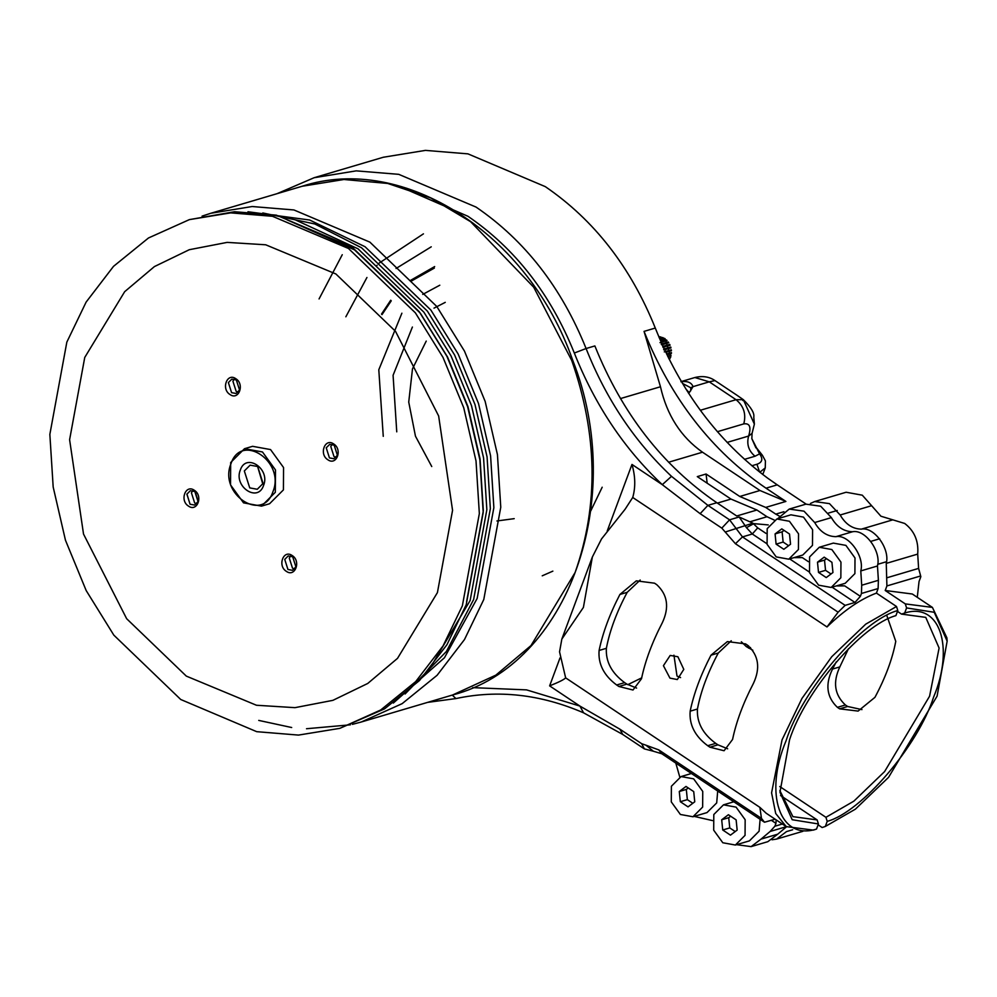 <?xml version="1.0" encoding="UTF-8"?>
<svg xmlns="http://www.w3.org/2000/svg" width="997" height="997" viewBox="0 0 997 997"><rect width="100%" height="100%" fill="white"/><g stroke="black" fill="none" stroke-linecap="round" stroke-linejoin="round"><path stroke-width="1.5" d="M818.599 585.177L809.489 572.59L809.601 556.937L819.272 547.266L831.847 549.546L840.957 562.121L840.845 577.774L831.162 587.457L818.599 585.177M819.272 547.266L833.33 543.103L845.905 545.384L855.002 557.971L854.903 573.624L845.219 583.295L831.162 587.457M818.512 572.415L826.251 577.575L832.956 572.515L831.922 562.296L824.195 557.149L817.49 562.196L818.512 572.415L825.541 570.334L831.012 573.985M826.463 558.656L824.519 560.127L817.49 562.196M824.519 560.127L825.541 570.334M776.189 556.899L767.079 544.312L767.192 528.659L776.862 518.988L789.437 521.269L798.547 533.844L798.435 549.497L788.752 559.18L776.189 556.899M776.862 518.988L790.92 514.826L803.495 517.107L812.592 529.694L812.493 545.347L802.809 555.017L788.752 559.18M776.102 544.138L783.841 549.297L790.546 544.237L789.512 534.018L781.785 528.871L775.08 533.918L776.102 544.138L783.131 542.056L788.602 545.708M784.053 530.379L782.109 531.85L775.08 533.918M782.109 531.85L783.131 542.056M680.39 814.474L671.28 801.887L671.392 786.247L681.076 776.563L693.65 778.844L702.748 791.431L702.648 807.072L692.965 816.755L680.39 814.474M717.703 791.032L716.693 802.921L707.01 812.592L692.965 816.755M680.315 801.713L688.042 806.872L694.747 801.812L693.725 791.606L685.998 786.446L679.281 791.506L680.315 801.713L687.344 799.644L692.803 803.283M688.254 787.954L686.31 789.425L679.281 791.506M686.31 789.425L687.344 799.644M722.8 842.752L713.69 830.165L713.802 814.524L723.486 804.841L736.06 807.121L745.158 819.708L745.058 835.349L735.375 845.032L722.8 842.752M760.113 819.31L759.103 831.199L749.42 840.87L735.375 845.032M722.725 829.99L730.452 835.15L737.157 830.09L736.135 819.883L728.408 814.723L721.691 819.783L722.725 829.99L729.754 827.921L735.213 831.56M730.664 816.231L728.72 817.702L721.691 819.783M728.72 817.702L729.754 827.921M751.813 438.593L759.577 453.872C763.228 458.919 762.356 462.384 756.947 464.253L751.863 465.761M689.126 392.569L685.899 389.017M682.459 383.396L690.771 387.771L690.697 390.787L688.404 392.968M694.872 377.527C702.549 375.657 709.253 376.679 714.961 380.58L709.266 381.839L694.872 377.527L681.337 381.527M727.125 442.419L748.622 436.05L752.062 433.383L754.38 424.124L743.326 399.672L737.032 395.298L743.326 399.672L736.048 399.697L700.305 410.278M680.889 381.739C687.456 380.854 691.507 382.487 693.027 386.649L690.771 387.771M759.826 472.229L765.26 467.88L765.422 460.926L762.393 455.268L759.577 453.872L755.041 456.227L744.497 459.343M751.838 438.655L755.938 447.89M743.326 399.672L742.827 400.557L743.326 399.672C751.102 407.362 754.579 413.169 753.782 417.082L754.38 424.124M655.291 328.05C680.565 391.16 717.99 441.173 767.578 478.099L777.249 484.854L766.008 488.181C711.87 451.18 671.218 398.912 644.05 331.378L655.291 328.05C630.789 267.146 594.125 220.001 545.284 186.626L467.954 153.862L425.432 150.385L383.309 157.252L314.105 177.728L277.079 193.667M768.263 524.921L753.807 523.637L746.454 527.65L752.299 534.006L742.466 536.909L729.567 519.823L707.895 505.367L671.504 476.342L662.295 484.667C624.247 448.887 594.922 405.006 574.322 353.025L586.086 348.526C561.585 287.622 524.921 240.476 476.092 207.102L398.75 174.338L356.228 170.861L314.105 177.728M427.563 702.387L455.916 698.573L452.277 695.083M574.322 353.025C550.631 294.14 515.187 248.565 467.979 216.299L397.18 185.454M886.258 563.392L917.701 554.095C918.76 541.147 914.436 530.94 904.703 523.462L892.813 519.836L861.371 529.145C873.958 526.441 890.271 548.886 886.258 563.392L886.906 585.937L885.211 590.498L905.301 603.895L932.407 607.41L946.913 637.868L947.15 641.158L937.08 696.155L888.564 777.348L855.389 809.165L825.317 826.463L827.211 821.354L825.927 817.316L779.754 786.533M840.172 515L871.615 505.703L862.293 495.185L846.129 492.244L814.686 501.553L829.479 503.635L840.172 515C845.543 524.26 852.609 528.971 861.371 529.145M871.615 505.703L880.924 516.222L892.813 519.836M673.935 655.179L677 676.041L680.577 677.586M626.876 684.116L624.645 682.633L616.657 684.989C603.87 675.48 598.026 663.965 599.097 650.468L606.375 648.312C609.715 630.715 616.657 612.046 627.2 592.318L619.91 594.461L636.31 580.852L654.518 583.183L656.749 584.666C667.616 594.748 669.473 607.447 662.32 622.739C652.125 642.38 645.184 661.036 641.495 678.745L632.995 690.011L618.888 686.484L626.876 684.116L636.597 688.067M640.186 580.042L627.2 592.318M606.375 648.312C605.59 661.634 611.684 673.062 624.645 682.633M690.161 711.185L697.439 709.029C696.654 722.351 702.748 733.792 715.709 743.351L707.72 745.719C694.946 736.197 689.089 724.682 690.161 711.185C693.837 693.488 700.779 674.819 710.986 655.191L727.374 641.582L745.582 643.9L747.812 645.395C758.68 655.478 760.537 668.164 753.396 683.468C743.189 703.097 736.247 721.766 732.571 739.462L724.071 750.741L709.951 747.202L717.952 744.834L727.66 748.784M697.439 709.029C700.779 691.432 707.72 672.763 718.264 653.035L710.986 655.191M731.25 640.759L718.264 653.035M717.952 744.834L715.709 743.351M779.841 790.571L792.889 816.643L817.141 819.92L780.551 795.519M772.027 839.773L776.588 839.088L786.521 831.585L792.727 829.741M396.058 268.48L431.24 246.82M658.955 337.073L660.587 336.899L659.129 337.485M659.403 338.133L662.88 337.584L659.64 338.681M669.336 359.556L670.819 356.776L665.036 338.619L660.114 336.836M659.815 336.812L658.855 336.824M195.213 491.795L198.129 501.366M817.141 819.92L818.425 823.958L816.531 829.055C779.941 840.97 763.677 793.911 786.035 740.833C802.498 689.5 862.118 619.997 897.798 610.538L895.904 615.635C861.882 624.807 805.24 690.933 789.549 739.799L779.953 792.241L792.191 819.721L818.425 823.958M677.898 656.749L683.792 669.373L677.312 679.543L669.947 678.122L663.429 665.684L670.183 655.428L677.898 656.749M751.127 846.615L767.815 841.68L777.735 834.177L761.047 839.113L751.127 846.615L736.584 844.671M712.519 820.593L694.174 816.393M542.231 575.817L552.861 571.131M198.141 501.329L195.25 491.82M258.746 720.407L291.685 727.523M306.515 728.732L350.458 724.807M352.415 724.358L361.275 722.002L402.14 703.658L437.11 675.281L464.502 639.526L483.782 599.509L500.768 507.236L497.441 454.607L485.165 401.43L464.44 351.044L436.798 306.503L369.887 242.134L293.928 209.956L252.154 206.529L210.778 213.283L202.067 216.125M247.979 211.75L309.693 220.025L365.052 246.733L430.903 310.092L458.109 353.935L478.51 403.511L490.586 455.853L493.864 507.647L477.152 598.462L444.438 657.771L393.329 703.059M405.094 693.974L446.419 651.44L473.637 599.496L490.35 508.694L487.072 456.9L474.996 404.545L454.595 354.969L427.389 311.126L361.537 247.779L314.828 223.976L262.797 212.959M428.86 670.084L470.123 600.543L486.848 509.729L483.57 457.935L471.481 405.592L451.08 356.004L423.875 312.173L358.023 248.814L295.735 220.075M66.836 342.121L49.85 434.393L53.177 487.022L65.453 540.2L86.191 590.573L113.82 635.126L180.731 699.495L256.703 731.673L298.477 735.088L339.84 728.346L380.704 709.989L415.674 681.624L443.079 645.869L462.359 605.84L479.345 513.58L476.018 460.95L463.742 407.761L443.004 357.387L415.375 312.846L348.464 248.477L272.493 216.299L230.718 212.872L189.355 219.627L148.491 237.971L113.521 266.349L86.116 302.103L66.836 342.121M339.84 728.346L384.568 708.855L419.538 680.477L446.943 644.723L466.222 604.705L483.209 512.433L479.881 459.804L467.605 406.626L446.88 356.241L419.238 311.7L352.327 247.331L276.356 215.153L234.582 211.725L189.355 219.627M84.745 357.449L69.603 439.714L83.524 534.068L126.644 618.701L186.302 676.103L256.466 705.253L294.987 707.658L332.898 700.343L367.756 683.456L397.516 658.356L437.421 592.592L452.563 510.327L438.643 415.973L395.522 331.34L335.864 273.951L265.7 244.788L227.179 242.383L189.28 249.711L154.41 266.585L124.662 291.697L84.745 357.449M337.397 455.268L334.182 445.173L329.695 444.363L326.231 447.815L329.446 457.91L333.933 458.72L337.397 455.268M333.696 443.964C342.781 449.485 336.587 466.122 327.826 459.742C318.741 454.233 324.935 437.583 333.696 443.964M239.542 390.014L236.326 379.932L231.84 379.122L228.375 382.574L231.591 392.656L236.077 393.479L239.542 390.014M235.84 378.723C244.926 384.231 238.732 400.881 229.971 394.5C220.885 388.98 227.079 372.33 235.84 378.723M198.042 501.603L194.826 491.521L190.34 490.698L186.875 494.163L190.091 504.245L194.589 505.055L198.042 501.603M194.34 490.3C203.425 495.821 197.232 512.47 188.47 506.077C179.385 500.569 185.579 483.919 194.34 490.3M295.897 566.844L292.682 556.762L288.195 555.952L284.743 559.404L287.946 569.486L292.445 570.309L295.897 566.844M292.196 555.553C301.281 561.062 295.087 577.712 286.326 571.331C277.241 565.81 283.435 549.16 292.196 555.553M244.514 448.7L252.59 446.32L270.548 449.572L283.559 467.543L283.41 489.901L269.576 503.734L261.501 506.127L243.542 502.862L230.531 484.891L230.681 462.533L244.514 448.7L262.473 451.965L275.484 469.936L275.322 492.294L261.501 506.127M332.138 444.288L330.78 446.482L333.995 456.564L336.039 457.449M234.283 379.047L232.924 381.228L236.139 391.31L238.183 392.195M192.795 490.636L191.424 492.817L194.639 502.899L196.683 503.784M290.65 555.877L289.28 558.058L292.495 568.14L294.539 569.025M272.929 491.72C262.61 523.338 218.343 493.814 230.968 463.73C241.286 432.112 285.553 461.636 272.929 491.72M263.557 485.464C270.548 468.827 246.06 452.488 240.339 469.986C233.36 486.623 257.849 502.962 263.557 485.464M263.083 483.458L257.687 466.521L250.135 465.15L244.327 470.958L249.736 487.894L257.276 489.265L263.083 483.458M257.587 466.446L262.809 484.118M466.608 601.577L483.333 510.763L480.055 458.969L467.967 406.626L447.566 357.051L420.36 313.208L354.521 249.861L286.962 219.776M190.028 504.208L186.938 494.026M514.203 518.652L496.942 520.97M433.982 308.148L445.26 302.353M319.065 298.938L342.258 254.721M345.847 316.797L366.946 277.478M376.255 266.174L377.153 265.214M379.221 263.046L423.438 233.846M382.001 314.628L391.26 300.82M410.664 281.453L434.343 268.093M422.728 294.402L439.802 285.217M793.911 557.647L802.311 557.61L794.995 557.335M836.321 585.924L844.721 585.887L837.405 585.613M660.064 339.665L665.061 338.83L660.313 340.239M660.899 341.61L666.445 339.965L667.043 340.563L660.014 342.644M661.21 344.077L668.239 341.996L668.738 342.719L661.709 344.8M662.656 346.47L669.685 344.389L670.059 345.199L663.03 347.28M663.703 349.112L670.732 347.031L670.969 347.891L663.94 349.972M664.301 351.891L671.317 349.81L671.405 350.695L665.809 352.352M666.619 354.035L671.442 352.602L671.38 353.474L666.968 354.77M667.716 356.29L671.068 355.293L668.027 356.938M660.587 336.899L659.079 337.347M662.88 337.584L659.59 338.556M668.663 358.222L670.246 357.761L668.937 358.758M764.487 822.226L761.459 818.363L658.78 749.906L645.994 745.22L653.396 751.24L661.821 753.769L764.487 822.226L775.168 819.222M776.164 819.883L775.94 823.372L771.242 820.232M607.21 531.015L631.973 464.44C635.388 476.254 635.65 487.259 632.746 497.441L625.069 509.293L601.54 538.916L592.368 556.987L583.407 607.422L561.834 639.102L559.554 651.839L565.648 677.86C564.177 679.518 558.831 682.197 549.621 685.874L560.015 657.92M631.973 464.44L662.295 484.667L700.143 513.679L721.816 528.123L735.45 543.739L742.466 536.909L845.144 605.366L838.128 612.208L826.987 626.951L632.734 497.478M777.635 518.752L789.225 509.081L805.9 504.146L820.693 506.227L831.386 517.605C836.77 526.865 843.836 531.575 852.597 531.737C865.184 529.033 881.498 551.491 877.472 565.984L878.394 580.304L861.707 585.239L861.445 593.477L860.374 596.331L854.977 602.462L845.144 605.366M789.225 509.081L804.006 511.162L814.699 522.54L831.386 517.605M852.597 531.737L835.91 536.673C827.149 536.511 820.082 531.8 814.699 522.54M835.91 536.673C848.497 533.968 864.81 556.426 860.785 570.92L877.472 565.984M861.707 585.239L860.785 570.92M746.454 527.65L739.176 516.982L729.567 519.823L721.816 528.123M766.905 543.739L752.299 534.006L757.708 527.874L752.872 523.176L725.28 532.012M735.45 543.739L838.128 612.208M645.994 745.22L641.657 743.687L644.374 748.897L653.396 751.24M675.816 763.104L679.767 777.024M761.047 839.113L770.133 831.473L774.881 826.226L775.94 823.372M660.35 340.338L665.061 338.83M661.235 342.37L667.043 340.563M661.622 344.875L668.738 342.719M662.93 347.33L670.059 345.199M663.591 349.137L670.732 347.031M665.41 351.517L671.317 349.81M666.582 353.972L671.442 352.602M667.666 356.203L671.068 355.293M668.613 358.122L670.246 357.761M565.648 677.86L759.888 807.371L766.157 813.216L786.247 826.613L775.703 813.502L771.578 792.852L782.047 739.874L801.962 698.448L831.747 656.724L865.732 624.159L896.515 606.5L897.798 610.538M759.888 807.371L761.459 818.363M777.735 834.177L786.82 826.538L770.133 831.473M627.761 684.677L641.682 677.873M599.097 650.468C602.774 632.759 609.715 614.102 619.91 594.461M616.657 684.989L618.888 686.484M707.72 745.719L709.951 747.202M816.531 829.055L813.353 830.115L786.247 826.613M896.515 606.5L876.425 593.103C860.66 599.01 844.185 610.301 826.987 626.951M876.425 593.103L878.12 588.542L861.445 593.477M878.394 580.304L878.12 588.542M707.16 483.184L706.075 474.011L697.289 476.616L730.988 499.073L756.922 510.015L766.992 516.733L774.27 520.06M752.872 523.176L739.176 516.982M641.657 743.687L619.972 729.231L579.942 706.088L583.557 712.818C540.598 694.273 498.051 689.525 455.916 698.573M644.374 748.897L622.701 734.44L619.972 729.231M825.927 817.316L853.856 801.152L884.613 771.566L929.578 696.218L939.099 648.038L925.764 617.367L901.512 614.102L904.69 613.03L906.585 607.933L934.239 612.283L947.15 641.158M904.69 613.03C939.461 601.852 954.839 646.679 933.578 697.19C917.888 746.055 861.234 812.194 827.211 821.354M901.512 614.102L897.474 611.41M741.357 641.781L746.329 646.629L752.847 650.243M836.271 661.846L832.532 669.062C825.03 684.378 826.65 697.14 837.405 707.347L839.636 708.842L858.105 711.085L874.942 697.339C885.486 677.611 892.427 658.942 895.767 641.345L886.794 615.485M810.474 503.448L814.686 501.553M917.701 554.095L918.611 568.402L887.18 577.699M671.504 476.342C634.566 441.609 606.089 398.999 586.086 348.526L594.873 345.934C622.028 413.456 662.681 465.724 716.818 502.725L736.721 515.997L756.922 510.015M472.653 687.643L526.528 689.874L579.942 706.088L549.621 685.874M583.557 712.818L622.701 734.44M818.101 824.831L822.139 827.522L825.317 826.463M905.301 603.895L906.585 607.933M839.636 708.842L847.624 706.474L861.956 709.615M847.624 706.474L845.394 704.979L837.405 707.347M848.472 648.711L839.823 666.906C832.657 682.185 834.526 694.872 845.394 704.979M917.277 597.315L919.047 581.475L920.842 576.677L918.611 568.402M783.916 511.723L775.778 514.128L779.542 516.222M706.075 474.011L739.774 496.481L759.963 490.499L702.511 452.202C680.951 437.047 666.931 415.226 660.475 386.749L644.05 331.378M775.778 514.128L765.696 507.423L739.774 496.481M765.696 507.423L785.898 501.441L759.963 490.499M932.407 607.41L912.317 594.013L885.211 590.498M777.249 484.854L806.099 504.096M766.008 488.181L785.898 501.441M717.404 431.701L743.762 423.899C749.756 422.99 751.377 427.04 748.622 436.05C746.466 444.201 748.61 450.931 755.041 456.227M688.74 393.479L693.027 386.649L709.266 381.839L736.048 399.697C743.762 406.053 746.329 414.129 743.762 423.899M759.602 472.067L756.947 464.253M302.116 186.265C403.81 153.139 528.859 234.195 572.677 360.179C627.4 498.824 568.552 665.024 452.613 694.984L495.858 675.131L530.99 645.57L575.119 572.49C598.786 505.043 597.639 434.343 571.692 360.378L533.707 287.223L470.596 221.695L430.791 197.967L387.721 183.448L343.94 179.497L302.116 186.265L210.778 213.283M854.977 602.462L832.071 587.183M809.315 572.016L789.661 558.906M844.721 585.887L860.374 596.331M757.708 527.874L766.032 533.42M802.311 557.61L808.442 561.697M661.821 753.769L658.78 749.906M774.881 826.226L782.358 824.008M766.992 516.733L750.305 521.668M700.143 513.679L707.895 505.367L716.818 502.725M717.391 503.099L730.988 499.073M832.532 669.062L839.823 666.906M748.56 648.112L750.492 647.539M748.61 645.956L746.329 646.629M920.667 575.954L886.906 585.937M702.511 452.202L668.576 462.247M620.433 398.588L660.475 386.749M870.867 541.359L879.653 538.766M877.659 564.327L886.445 561.735M828.457 513.081L837.243 510.489M681.076 776.563L691.419 773.498M723.486 804.841L733.829 801.775M765.26 467.88L762.78 474.522M714.961 380.58L737.045 395.298M752.062 433.383L751.838 438.643M756.673 448.077L762.393 455.268M687.083 390.899L688.865 392.731M776.588 839.088L802.872 831.311M602.188 487.221L590.76 510.925M361.275 722.002L452.613 694.984M426.23 341.086L412.484 368.865L408.733 402.078L415.462 436.188L431.751 466.534M412.409 327.041L393.08 375.296L396.756 431.838M434.655 266.573L409.941 280.73M390.712 300.234L381.515 314.092M401.891 313.195L378.798 369.75L383.259 436.337M561.834 639.102L592.368 556.987"/></g></svg>

